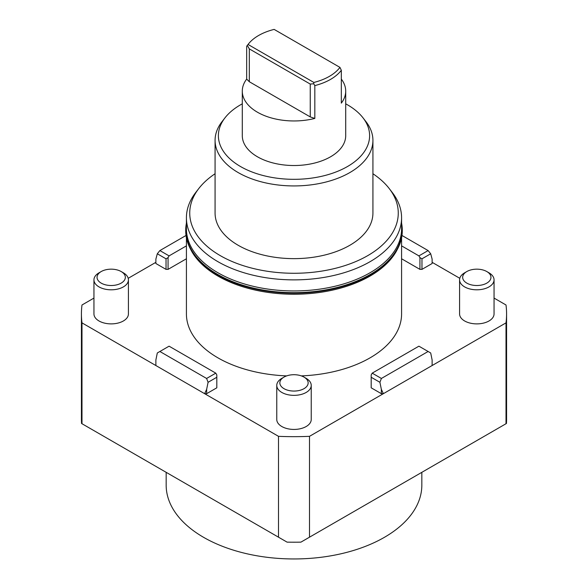 <?xml version="1.0" encoding="UTF-8"?>
<svg xmlns="http://www.w3.org/2000/svg" width="588" height="588" viewBox="0 0 588 588"><rect width="100%" height="100%" fill="white"/><g stroke="black" fill="none" stroke-linecap="round" stroke-linejoin="round"><path stroke-width="0.88" d="M93.948 298.079L81.989 304.988A212.577 122.73 -0 0 0 81.423 313.933L81.423 419.479A212.577 122.73 0 0 0 81.541 423.47L287.084 542.143A212.577 122.73 0 0 0 300.916 542.143L506.459 423.47A212.577 122.73 0 0 0 506.577 419.479L506.577 313.933A212.577 122.73 -0 0 0 506.011 304.988L494.052 298.079M208.093 382.296L216.81 377.261L216.81 387.815L206.653 393.673L206.653 389.3L208.093 382.296L206.601 378.459L159.885 351.492L169.079 346.178L215.796 373.152L206.601 378.459M278.506 537.189L278.506 436.333L204.624 393.673L206.653 393.673M278.506 436.333A212.577 122.73 -0 0 0 309.494 436.333L309.494 537.189M381.399 378.459L372.204 373.152L418.921 346.178L428.115 351.492L381.399 378.459L379.907 382.296L381.347 389.3L381.347 393.673L383.376 393.673L309.494 436.333M381.347 393.673L371.19 387.815L371.19 374.916L372.204 373.152M506.011 423.728L506.011 322.871L432.129 365.53L432.129 359.981L430.695 352.976L428.115 351.492M506.011 322.871A212.577 122.73 -0 0 0 506.577 313.933M432.129 262.329L459.787 278.3M401.971 235.472L428.115 250.569L430.695 253.773L432.129 259.124L432.129 263.505L421.971 269.37L421.971 258.816L419.935 257.64L419.935 269.37L421.971 269.37M419.935 269.37L401.582 258.771M186.418 258.771L168.065 269.37L168.065 257.64L166.029 258.816L166.029 269.37L168.065 269.37M166.029 269.37L155.871 263.505L155.871 259.124L157.305 253.773L159.885 250.569L186.028 235.472M128.213 278.3L155.871 262.329M81.423 313.933A212.577 122.73 -0 0 0 81.989 322.871L81.989 423.728M159.885 351.492L157.305 352.976L155.871 359.981L155.871 365.53L81.989 322.871M494.052 279.859L494.052 313.933A17.236 9.952 180 0 1 493.464 316.506A17.236 9.952 180 0 1 474.56 323.797A17.236 9.952 180 0 1 459.581 313.933L459.581 279.859A17.236 9.952 -0 0 0 474.56 289.722A17.236 9.952 -0 0 0 493.464 282.431A17.236 9.952 -0 0 0 494.052 279.859A17.236 9.952 -0 0 0 489.003 272.825L486.82 271.56A14.149 8.173 180 0 1 480.477 285.231A14.149 8.173 180 0 1 463.146 275.228A14.149 8.173 180 0 1 466.806 271.56A14.149 8.173 180 0 1 486.82 271.56M311.236 385.405L311.236 419.479A17.236 9.952 180 0 1 294 429.431A17.236 9.952 180 0 1 276.764 419.479L276.764 385.405A17.236 9.952 -0 0 0 291.751 395.268A17.236 9.952 -0 0 0 310.648 387.977A17.236 9.952 -0 0 0 311.236 385.405A17.236 9.952 -0 0 0 306.186 378.371L304.011 377.106A14.149 8.173 180 0 1 307.671 385A14.149 8.173 180 0 1 286.922 389.962A14.149 8.173 180 0 1 283.989 377.106A14.149 8.173 180 0 1 304.011 377.106M128.419 279.859L128.419 313.933A17.236 9.952 180 0 1 127.839 316.506A17.236 9.952 180 0 1 108.934 323.797A17.236 9.952 180 0 1 93.948 313.933L93.948 279.859A17.236 9.952 -0 0 0 108.934 289.722A17.236 9.952 -0 0 0 127.839 282.431A17.236 9.952 -0 0 0 128.419 279.859A17.236 9.952 -0 0 0 123.377 272.825L121.194 271.56A14.149 8.173 180 0 1 114.851 285.231A14.149 8.173 180 0 1 97.52 275.228A14.149 8.173 180 0 1 101.18 271.56A14.149 8.173 180 0 1 121.194 271.56M186.418 237.809L186.418 313.933A107.582 62.108 -0 0 0 286.672 375.894M301.328 375.894A107.582 62.108 -0 0 0 401.582 313.933L401.582 237.809M372.924 173.739A104.26 60.197 180 0 1 389.183 188.498A104.26 60.197 180 0 1 367.728 255.64A104.26 60.197 180 0 1 234.877 262.652A104.26 60.197 180 0 1 198.817 188.498A104.26 60.197 180 0 1 215.076 173.739M198.817 188.498L195.797 192.408A107.582 62.108 -0 0 0 186.418 217.766A107.582 62.108 -0 0 0 252.833 275.147A107.582 62.108 -0 0 0 370.072 261.682A107.582 62.108 -0 0 0 401.582 217.766A107.582 62.108 -0 0 0 392.203 192.408L389.183 188.498M401.582 217.766L401.582 228.835A107.582 62.108 180 0 1 335.167 286.216A107.582 62.108 180 0 1 217.928 272.751A107.582 62.108 180 0 1 186.418 228.835L186.418 217.766M224.976 117.85L221.948 121.76A78.924 45.57 -0 0 0 215.076 140.363L215.076 213.076A78.924 45.57 -0 0 0 294 258.639A78.924 45.57 -0 0 0 372.924 213.076L372.924 140.363A78.924 45.57 -0 0 0 366.052 121.76L363.024 117.85A75.609 43.652 180 0 1 347.464 166.536A75.609 43.652 180 0 1 251.12 171.63A75.609 43.652 180 0 1 224.976 117.85A75.609 43.652 180 0 1 242.293 103.826M345.707 103.826A75.609 43.652 180 0 1 363.024 117.85M314.823 118.431L314.823 85.598A51.707 29.856 -0 0 0 330.566 79.38A51.707 29.856 -0 0 0 341.327 70.295L341.327 103.128A51.707 29.856 -0 0 0 345.707 91.111L345.707 135.674A51.707 29.856 180 0 1 330.566 156.783A51.707 29.856 180 0 1 274.214 163.251A51.707 29.856 180 0 1 242.293 135.674L242.293 91.111A51.707 29.856 180 0 1 246.673 79.086L249.312 81.725L310.251 116.909L314.823 118.431A51.707 29.856 180 0 1 242.293 91.111M215.076 140.363A78.924 45.57 -0 0 0 263.799 182.464A78.924 45.57 -0 0 0 349.809 172.585A78.924 45.57 -0 0 0 372.924 140.363M190.181 248.445L191.769 251.48A107.582 62.108 -0 0 0 217.928 276.059A107.582 62.108 -0 0 0 396.231 251.48L397.819 248.445M101.18 271.56L98.997 272.825A17.236 9.952 -0 0 0 94.536 277.286A17.236 9.952 -0 0 0 93.948 279.859M283.989 377.106L281.814 378.371A17.236 9.952 -0 0 0 277.352 382.832A17.236 9.952 -0 0 0 276.764 385.405M466.806 271.56L464.623 272.825A17.236 9.952 -0 0 0 460.161 277.286A17.236 9.952 -0 0 0 459.581 279.859M166.169 472.333L166.169 485.151A127.831 73.801 -0 0 0 245.078 553.337A127.831 73.801 -0 0 0 384.39 537.336A127.831 73.801 -0 0 0 421.831 485.151L421.831 472.333M401.582 223.168A108.288 62.519 180 0 1 402.288 230.312A108.288 62.519 180 0 1 335.439 288.076A108.288 62.519 180 0 1 217.428 274.522A108.288 62.519 180 0 1 185.712 230.312A108.288 62.519 180 0 1 186.418 223.168M401.582 224.704L401.949 228.423A108.001 62.357 180 0 1 336.836 287.554A108.001 62.357 180 0 1 217.634 274.405A108.001 62.357 180 0 1 186.051 228.423L186.418 224.704M402.288 230.489A108.288 62.519 180 0 1 402.288 230.665A108.288 62.519 180 0 1 335.439 288.429A108.288 62.519 180 0 1 217.428 274.875A108.288 62.519 180 0 1 185.712 230.665A108.288 62.519 180 0 1 185.712 230.489M345.707 91.111A51.707 29.856 -0 0 0 341.327 79.086M314.823 85.598L313.705 83.761L313.852 82.452L248.055 44.468L246.673 46.246L246.673 79.086M248.055 44.468A50.046 28.893 180 0 1 248.312 44.129A50.046 28.893 180 0 1 274.148 29.4L339.945 67.385L341.327 70.295M339.945 67.385A50.046 28.893 180 0 1 313.852 82.452M248.312 44.129L246.798 46.084A51.707 29.856 -0 0 0 246.673 46.246M249.312 81.725L249.312 48.892L247.313 45.43M313.705 83.761L310.251 84.069L310.251 116.909M249.312 48.892L310.251 84.069M428.115 250.569L418.921 255.883L401.582 245.865M418.921 255.883L419.935 257.64M421.971 258.816L430.695 253.773M186.418 245.865L169.079 255.883L159.885 250.569M157.305 253.773L166.029 258.816M168.065 257.64L169.079 255.883M371.19 377.261L379.907 382.296M381.347 389.3L383.376 393.673L432.129 365.53M215.796 373.152L216.81 374.916L216.81 377.261M155.871 365.53L204.624 393.673L206.653 389.3"/></g></svg>
